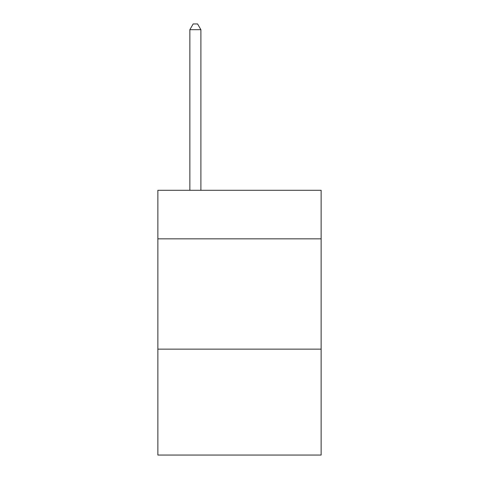 <?xml version="1.0" encoding="UTF-8"?>
<svg xmlns="http://www.w3.org/2000/svg" width="479" height="479" viewBox="0 0 479 479"><rect width="100%" height="100%" fill="white"/><g stroke="black" fill="none" stroke-linecap="round" stroke-linejoin="round"><path stroke-width="0.72" d="M321.134 238.835L321.134 190.301L157.866 190.301L157.866 238.835L321.134 238.835L321.134 455.05L157.866 455.05L157.866 238.835M321.134 349.149L157.866 349.149M200.893 190.301L200.893 29.686L189.858 29.686L189.858 190.301M189.858 29.686L193.169 23.95L197.582 23.95L200.893 29.686"/></g></svg>
